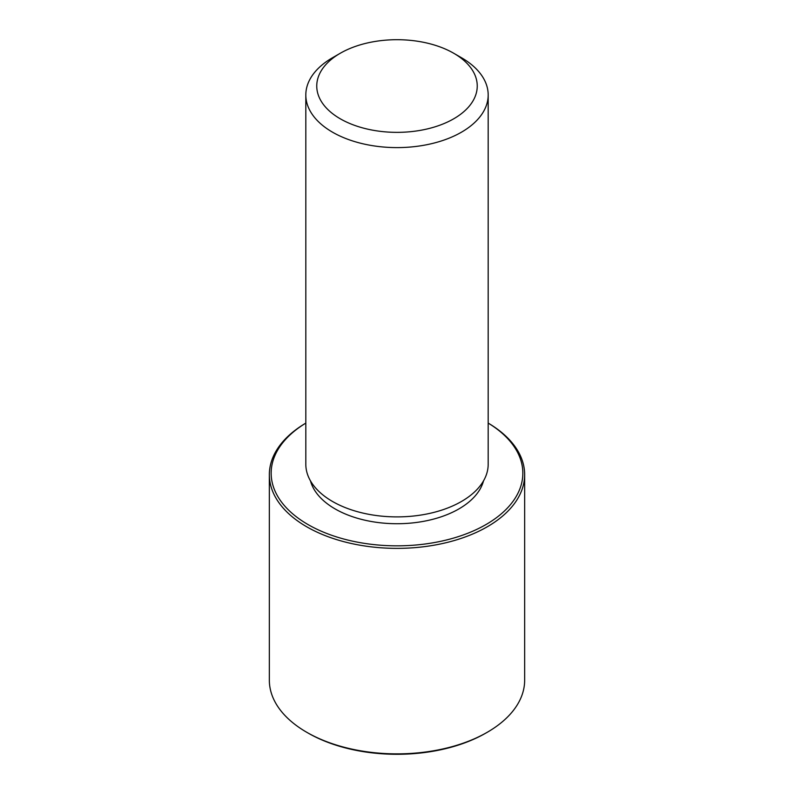 <?xml version="1.0" encoding="UTF-8"?>
<svg xmlns="http://www.w3.org/2000/svg" width="794" height="794" viewBox="0 0 794 794"><rect width="100%" height="100%" fill="white"/><g stroke="black" fill="none" stroke-linecap="round" stroke-linejoin="round"><path stroke-width="1.19" d="M483.516 480.876A87.539 50.538 180 0 1 402.796 523.613A87.539 50.538 180 0 1 313.005 487.407A87.539 50.538 180 0 1 310.484 480.876M453.741 53.267L461.483 57.734A91.181 52.642 180 0 1 484.499 80.144A91.181 52.642 180 0 1 488.181 94.962L488.181 464.252A91.181 52.642 180 0 1 409.972 516.358A91.181 52.642 180 0 1 309.501 479.07A91.181 52.642 180 0 1 305.819 464.252L305.819 94.962A91.181 52.642 180 0 1 332.517 57.734L340.259 53.267A80.244 46.33 180 0 1 453.741 53.267A80.244 46.33 180 0 1 473.998 72.988A80.244 46.33 180 0 1 419.589 130.484A80.244 46.33 180 0 1 320.002 99.071A80.244 46.33 180 0 1 340.259 53.267M488.181 94.962A91.181 52.642 180 0 1 409.972 147.069A91.181 52.642 180 0 1 309.501 109.78A91.181 52.642 180 0 1 305.819 94.962M524.655 474.673A127.655 73.703 180 0 0 519.494 453.92A127.655 73.703 180 0 0 488.181 423.093A125.839 72.651 180 0 1 517.748 452.729A125.839 72.651 180 0 1 432.432 542.898A125.839 72.651 180 0 1 276.252 493.64A125.839 72.651 180 0 1 305.819 423.113A127.655 73.703 180 0 0 269.345 474.673L269.345 680.16A127.655 73.703 180 0 0 274.506 700.913A127.655 73.703 180 0 0 306.732 732.276A127.655 73.703 180 0 0 487.268 732.276A127.655 73.703 180 0 0 524.655 680.16L524.655 474.673A127.655 73.703 180 0 1 415.153 547.622A127.655 73.703 180 0 1 274.506 495.426A127.655 73.703 180 0 1 269.345 474.673M487.268 732.276L485.978 733.021A125.839 72.651 180 0 1 308.022 733.021L306.732 732.276"/></g></svg>
